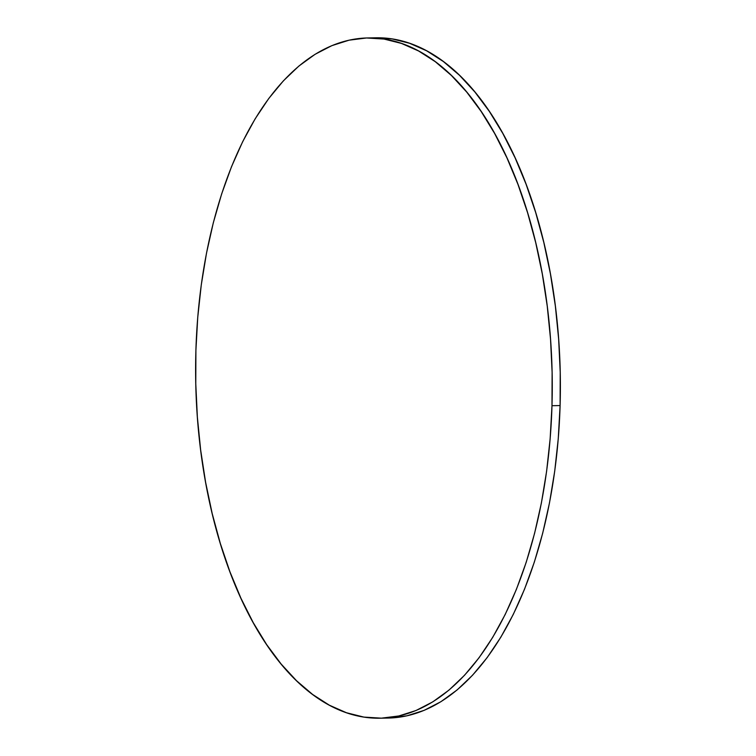 <?xml version="1.0" encoding="UTF-8"?>
<svg xmlns="http://www.w3.org/2000/svg" width="756" height="756" viewBox="0 0 756 756"><rect width="100%" height="100%" fill="white"/><g stroke="black" fill="none" stroke-linecap="round" stroke-linejoin="round"><path stroke-width="1.13" d="M551.984 405.707A340.181 178.246 89 0 1 380.06 718.2A340.181 178.246 89 0 1 195.899 350.434A340.181 178.246 89 0 1 367.832 37.942A340.181 178.246 89 0 1 551.984 405.707L560.101 405.566L551.984 405.707L550.141 438.801L546.607 471.319L541.4 502.929L534.587 533.339L526.223 562.256L516.395 589.397L505.188 614.505L492.723 637.336L479.115 657.673L464.496 675.306L448.998 690.086L432.782 701.861L415.998 710.517L398.809 715.97L381.383 718.162L363.882 717.094L346.484 712.747L329.342 705.187L312.634 694.471L296.513 680.712L281.137 664.033L266.66 644.603L253.213 622.604L240.937 598.251L229.928 571.782L220.317 543.441L212.181 513.513L205.604 482.281L200.652 450.037L197.363 417.104L195.776 383.802L195.899 350.434L197.741 317.34L201.285 284.832L206.492 253.213L213.305 222.803L221.669 193.886L231.497 166.745L242.695 141.637L255.159 118.815L268.777 98.478L283.396 80.835L298.885 66.055L315.11 54.29L331.893 45.634L349.083 40.181L366.509 37.98L384.01 39.057L401.408 43.394L418.55 50.964L435.258 61.671L451.37 75.439L466.745 92.109L481.222 111.548L494.67 133.538L506.955 157.891L517.954 184.36L527.575 212.701L535.711 242.629L542.288 273.87L547.24 306.104L550.529 339.038L552.116 372.349L551.984 405.707M380.06 718.2L388.168 718.058A340.181 178.246 -91 0 0 560.101 405.566A340.181 178.246 -91 0 0 375.94 37.8L367.832 37.942M375.883 37.8L392.118 38.906L409.516 43.253L426.658 50.813L443.366 61.529L459.487 75.288L474.862 91.967L489.34 111.397L502.787 133.396L515.063 157.749L526.072 184.218L535.683 212.559L543.819 242.487L550.396 273.719L555.348 305.963L558.637 338.896L560.224 372.198L560.101 405.566L558.259 438.66L554.715 471.168L549.508 502.787L542.695 533.197L534.331 562.114L524.503 589.255L513.305 614.363L500.841 637.185L487.223 657.522L472.604 675.165L457.115 689.944L440.89 701.71L424.107 710.366L406.917 715.819L388.111 718.058"/></g></svg>
